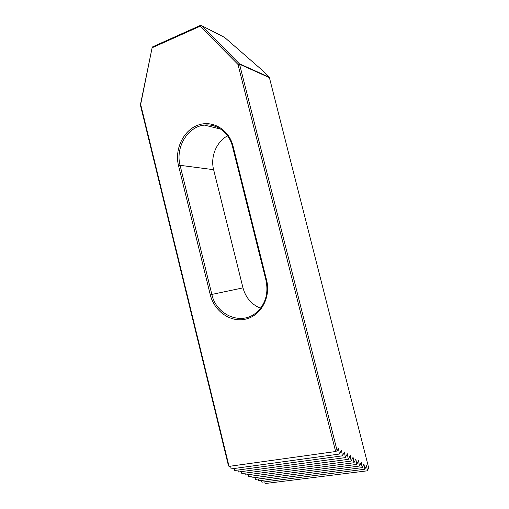<?xml version="1.0" encoding="UTF-8"?>
<svg xmlns="http://www.w3.org/2000/svg" width="509" height="509" viewBox="0 0 509 509"><rect width="100%" height="100%" fill="white"/><g stroke="black" fill="none" stroke-linecap="round" stroke-linejoin="round"><path stroke-width="0.76" d="M229.05 466.371L228.509 465.939L140.376 104.956L152.166 47.49L140.669 104.409L229.05 466.371L335.628 451.521L237.97 64.42L200.107 26.239L152.236 47.706M269.14 77.171L261.747 69.809L224.571 37.392L201.659 25.685L239.275 63.695L269.14 77.171L269.407 77.654L368.669 467.822L367.409 470.8L265.055 483.55L264.839 481.813M367.409 470.8L366.531 465.519L364.8 469.241L261.88 482.182L261.658 480.413M261.88 482.182L364.8 469.241L363.922 463.922L362.154 467.656L258.655 480.795L258.426 479.001M258.648 480.795L362.154 467.656L361.269 462.306L359.462 466.047L255.378 479.389L255.155 477.563M255.378 479.389L359.462 466.047L358.578 460.658L356.726 464.418L252.057 477.957L251.828 476.1M356.726 464.412L355.842 458.984L353.952 462.757L248.685 476.513L248.456 474.617M248.685 476.513L353.952 462.757L353.068 457.286L351.127 461.071L245.262 475.043L245.033 473.115M245.262 475.037L351.127 461.071L350.243 455.555L348.264 459.353L241.788 473.548L241.559 471.589M241.788 473.548L348.264 459.353L347.373 453.799L345.35 457.616L238.263 472.028L238.027 470.036M238.263 472.034L345.35 457.616L344.459 452.017L342.385 455.841L234.681 470.494L234.445 468.465M234.681 470.494L342.385 455.841L341.494 450.204L339.376 454.041L231.048 468.929L230.73 466.142M231.048 468.929L339.376 454.041L338.485 448.365L337.13 450.77L239.561 64.223L269.407 77.654M152.166 47.49L152.751 46.777L200.228 25.469L201.659 25.685M260.551 308.238C251.58 304.541 245.726 297.752 242.99 287.878L210.274 294.756L178.513 165.59C174.441 149.468 183.145 130.705 197.626 125.271C212.043 119.59 228.916 129.229 233.039 146.134L266.589 280.135L265.991 280.313L232.524 146.617C229.247 132.773 216.745 123.401 204.37 125.093C187.547 126.626 175.223 147.578 180.078 165.317L211.833 294.38C216.14 314.817 240.725 325.715 255.912 312.927C265.348 304.656 268.707 293.788 265.991 280.313M210.274 294.756C214.213 311.253 230.552 322.782 245.72 319.118C260.939 315.707 271.017 297.313 266.589 280.135M140.669 104.409L140.331 104.644M335.628 451.521L337.13 450.77M237.97 64.42L239.561 64.223M201.78 25.927L200.419 25.844L200.107 26.239M356.726 464.418L252.057 477.964M200.228 25.469L200.419 25.844M242.99 287.878L213.627 169.694C210.249 156.88 216.376 141.731 227.568 135.82M213.627 169.694L180.078 165.317L178.513 165.59M233.039 146.134L232.524 146.617M204.37 125.093L220.696 129.108"/></g></svg>
